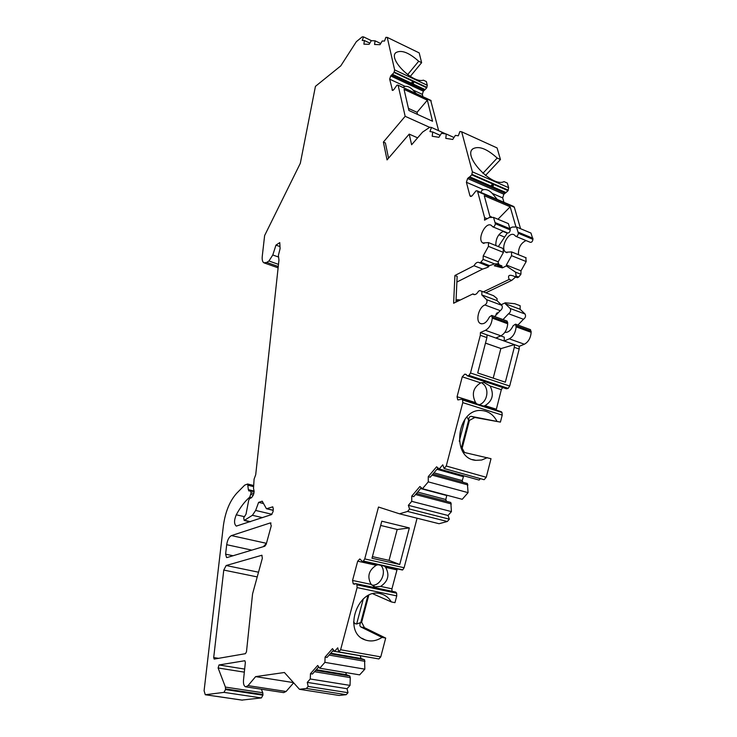 <?xml version="1.0" encoding="UTF-8"?>
<svg xmlns="http://www.w3.org/2000/svg" width="737" height="737" viewBox="0 0 737 737"><rect width="100%" height="100%" fill="white"/><g stroke="black" fill="none" stroke-linecap="round" stroke-linejoin="round"><path stroke-width="1.11" d="M380.983 565.528C387.128 571.93 380.541 586.274 371.918 585.15M397.188 529.461L389.044 560.369L372.406 556.61M485.471 343.147L501.068 348.573L485.48 343.101M492.012 384.005L506.402 388.767L508.171 388.362L509.682 386.031L519.18 349.043L514.315 347.32L505.342 382.199L477.714 372.977L486.908 337.62L487 334.884L480.413 332.544L485.453 330.314C489.423 327.993 491.699 323.939 492.279 318.126L491.717 315.436L507.139 321.092L507.719 323.773C507.167 329.54 504.891 333.557 500.902 335.832L495.835 338.025L487 334.884M493.21 378.145L500.856 348.546M514.315 347.32L514.38 344.621L501.068 348.573M489.819 216.19L491.386 216.844M266.435 543.381L263.367 546.661M410.279 76.408L421.628 62.663L419.187 52.889L387.247 37.384L385.866 37.357L384.511 41.069L382.208 41.005L380.006 44.671L374.571 44.496L375.069 40.811L380.697 43.52M427.285 85.271L426.741 87.814L394.055 72.466L394.627 69.886L427.285 85.271L426.364 81.577L423.37 80.158C413.006 83.815 388.113 59.015 395.787 52.696C401.131 49.554 408.759 52.401 418.68 61.245L407.653 74.63M426.741 87.814L425.092 89.592L392.425 74.29L390.711 75.948L389.68 79.172L392.517 90.43M422.9 96.694L422.329 94.373L423.342 91.195L425.092 89.592M430.684 100.315L438.635 130.698M485.499 175.452L500.46 159.524L497.088 147.934L461.675 131.803L459.897 131.545L458.322 135.811L455.374 135.378L452.721 139.45L445.793 138.372L446.272 134.014L454.001 137.497M508.65 187.686L508.051 190.671L471.744 174.853L472.371 171.822L508.65 187.686L507.305 183.062L503.988 181.606C492.592 187.806 462.523 156.115 472.832 148.846C478.737 145.613 486.853 148.69 497.189 158.05L482.91 173.296M508.051 190.671L506.015 192.55L469.736 176.797L467.59 178.529L466.401 182.279L469.893 195.637L470.657 196.484M503.942 202.297L502.689 197.894L503.85 194.218L506.015 192.55M513.532 206.415L514.334 207.263L477.64 191.546L477.207 190.846L513.882 206.563M520.571 228.719L514.334 207.254M516.001 236.42L530.244 242.298C531.617 242.556 532.519 241.57 532.952 239.35L530.972 233.067L529.691 232.533M526.034 240.566C520.783 243.136 518.24 247.853 518.433 254.689M483.352 291.852L509.193 279.415C507.572 275.537 509.037 274.404 513.578 276.025L514.822 276.707L516.13 276.071L518.664 277.066L520.912 274.275L520.985 270.82L526.19 261.552L525.785 257.664M518.664 277.066L517.356 277.692L514.822 276.707M509.193 279.415L511.708 280.401L515.642 277.02M511.708 280.401L485.84 292.792M517.908 325.045L523.473 319.268C525.49 317.785 526.025 316.044 525.076 314.026L520.101 309.282L520.184 305.744L514.785 303.708L505.287 302.796L505.26 303.718L510.161 308.462C511.091 310.47 510.557 312.23 508.548 313.732L503.002 319.572M530.225 329.55L531.165 332.332C530.649 338.043 528.383 342.005 524.357 344.225L519.244 346.344L495.835 338.025M519.18 349.043L519.244 346.344M502.606 387.505L501.317 389.68L496.148 410.067M464.503 452.5L462.173 448.262L469.414 420.376L474.868 417.483L500.414 422.108L502.219 415.106L501.98 412.49L500.911 411.587M417.087 518.212L404.116 567.748L402.752 569.839L363.378 561.05L364.732 558.913L378.505 507.038L399.472 513.8L439.059 523.721L447.313 521.492L449.349 519.18L448.032 515.485L408.353 505.324L411.734 501.344L411.753 496.139L419.897 486.512L422.458 488.723L428.271 481.869L428.252 476.655L436.59 466.807L439.234 468.962L442.762 464.807L444.125 468.52L484.117 479.695L486.254 477.272L491.017 458.7L463.26 452.214M439.234 468.962L479.114 480.073L480.367 478.645M462.827 482.238L462.21 480.607L463.711 475.78M422.458 488.723L462.228 499.308L468.078 492.648L467.378 483.49L432.932 474.011M446.465 501.335L445.802 499.502L446.862 495.218M448.032 515.485L451.431 511.607L450.814 502.477L416.46 493.44M402.752 569.839L363.378 561.05M362.411 561.391L402.43 570.014M397.179 569.139L391.946 588.817L391.955 591.258M293.473 682.609L255.638 676.621L284.418 672.503L299.471 689.298L339.121 695.461L346.206 694.687L348.011 692.706L347.026 688.717L307.265 682.388L310.259 678.989L310.47 673.692L317.693 665.474L319.757 668.21L324.906 662.37L325.091 657.054L332.47 648.652L334.607 651.361L337.73 647.823L338.734 651.867L378.873 658.952L380.771 656.879L385.691 638.076L382.033 637.394C376.432 640.997 370.849 641.853 365.266 639.956C341.535 632.503 358.587 585.547 381.729 594.096C385.801 595.395 389.007 598.011 391.338 601.917L394.968 602.663L396.746 595.892L396.635 593.193L395.539 592.014M385.691 638.076L364.428 627.648L361.646 622.203L368.767 595.266M332.691 651.02L374.801 658.233M319.757 668.21L359.638 674.871L364.833 669.168L364.575 659.753L360.983 658.5L360.301 655.893M347.026 688.717L350.047 685.401L350.25 677.598L349.845 676.013L346.362 674.705L345.828 672.568M245.817 686.838L283.671 692.614L286.094 691.472L293.658 682.812M263.616 503.564L258.613 502.367L262.215 501.215L266.462 508.751L272.699 506.863L273.316 508.88L273.031 511.736L271.492 514.619L236.301 526.107C233.988 524.081 233.979 520.313 236.264 514.794C240.373 507.194 244.868 501.307 249.76 497.134L251.124 492.878L250.571 490.971L248.903 490.953L248.332 489.644L247.641 484.006L244.702 485.13L236.789 493.164C229.806 500.902 225.338 511.736 223.385 525.656L204.094 690.726L205.273 694.742L223.974 692.375L225.504 689.574L262.925 695.184L262.796 692.743L261.331 689.206M262.925 695.184L261.395 697.93L241.929 700.076M227.079 557.541L226.572 557.55L225.605 554.169L226.692 544.698C227.466 539.871 229.06 536.831 231.464 535.596L270.378 522.902L271.253 525.822L266.204 544.219L264.832 546.218L227.079 557.541M252.561 593.911L246.48 651.775L245.439 653.682L214.154 659.09L213.702 657.542L223.772 570.069L226.167 565.519L261.847 555.265L262.344 558.268L252.561 593.911M279.977 246.582L275.96 245.126L279.774 242.62L280.088 248.636L278.383 255.417L278.954 260.078L255.721 474.674L254.081 479.17L253.519 488.567C254.67 492.316 253.841 495.457 251.022 498L249.714 498.479L248.728 500.147L246.011 514.214L243.689 517.825L244.187 520.469L252.404 515.292L255.647 510.446L258.613 502.367M353.64 623.355L355.234 623.677L353.539 622M363.295 598.868L356.644 624.018L355.234 623.677M356.644 624.018L361.646 622.203M382.033 637.394L360.835 626.966C359.555 626.017 359.573 624.377 360.89 622.056L367.855 595.726M391.338 601.917L372.94 593.829M363.055 561.235L362.245 561.354L359.831 558.932L357.685 561.17L352.553 580.443L353.244 583.888L356.164 583.695L356.883 584.459L357.113 587.592L340.614 649.748L380.771 656.879M379.288 588.614L380.771 588.891L379.288 588.614M377.814 564.818L376.211 565.288C368.611 570.364 366.925 576.73 371.162 584.395L375.105 586.928L380.633 586.412C388.15 581.327 389.818 574.989 385.654 567.389L384.603 566.338M389.044 560.369L399.74 564.514L371.973 558.259L381.794 521.188L409.339 527.932L397.372 529.498L380.67 525.444M446.272 134.014L441.481 133.296L438.902 137.303L432.223 136.262L432.711 131.978L429.957 131.573L431.467 127.464L429.828 127.225L422.568 132.116L411.615 144.756L409.201 134.116L387.054 159.911L383.378 142.075L405.166 116.308L429.662 127.344M432.711 131.978L440.173 135.332M431.467 127.464L445.857 133.95M500.46 159.524L497.189 158.05M447.313 521.492L407.57 511.441L409.588 509.064L408.353 505.324M399.472 513.8L407.57 511.441M409.588 509.064L449.349 519.18M428.252 476.655L430.242 477.198L438.045 467.986M428.271 481.869L468.078 492.648M467.94 484.946L432.02 475.089M451.339 503.942L415.53 494.536M421.306 487.728L413.733 496.664L411.753 496.139M411.734 501.344L451.431 511.607M486.254 477.272L446.253 466.024L462.772 402.632L462.578 399.979L461.878 399.178L458.027 399.915M444.125 468.52L446.253 466.024M461.15 448.299L462.173 448.262M469.414 420.376L468.668 420.145L466.926 416.967M461.233 448.483L468.668 420.145C468.704 417.575 469.58 416.322 471.312 416.377L474.868 417.483M500.414 422.108L471.312 416.377M481.648 382.632L484.559 385.202C487.065 388.887 487.562 393.061 486.033 397.731C484.651 401.26 482.449 403.6 479.409 404.751M501.317 389.68L490.114 385.985C494.232 394.406 492.537 400.956 485.029 405.636L483.509 406.05M490.114 385.985L483.905 382.457L480.717 382.89C473.117 387.551 471.413 394.129 475.595 402.632L476.848 403.931M491.321 383.581L489.801 383.268L491.146 383.719C492.279 384.069 492.334 384.023 491.321 383.581M483.712 406.115L486.079 406.87M508.171 388.362L468.981 375.382L467.249 375.815L466.07 374.387L464.752 374.147L462.265 376.81L457.06 396.727L457.723 399.813M468.981 375.382L470.492 372.986L480.321 335.28L480.413 332.544M487.378 457.64L481.722 460.008L475.853 460.339C450.454 458.617 456.848 407.497 482.044 410.564C488.438 411.191 493.357 414.664 496.802 420.974M486.908 337.62L480.321 335.28M524.357 344.225L509.295 338.836L504.2 341.001L504.311 337.196L500.727 335.915M501.013 335.786L501.575 336.219M497.263 312.728L496.019 314.257M500.838 304.353L501.446 304.943M496.996 300.613L481.795 294.901L481.924 291.308L493.578 295.712L497.06 298.549L496.996 300.613L501.86 305.358C502.781 307.375 502.238 309.144 500.239 310.655L494.702 316.532M509.295 338.836C513.293 336.579 515.568 332.58 516.112 326.832L515.513 324.16L530.557 329.679M481.795 294.901L486.586 299.646C487.489 301.673 486.936 303.451 484.946 304.989C478.847 306.914 475.245 320.927 480.22 323.405C483.564 324.695 486.623 322.566 489.386 317.039L491.717 315.436M504.854 332.332C508.06 332.728 510.833 330.517 513.164 325.717L515.513 324.16M520.101 309.282L505.26 303.718M515.891 226.674L510.17 206.793L497.963 219.257M490.087 217.166L484.264 195.72L510.17 206.793M498.148 263.818L494.61 263.91L483.094 259.369L483.223 255.868L498.212 261.801L498.148 263.818L494.251 265.771L502.413 267.863L501.611 265.771M499.161 264.804L498.534 263.376M498.313 246.563L507.259 233.168L502.947 231.39M483.223 255.868L488.438 246.37L488.465 242.584L482.79 242.961C476.719 239.378 485.812 221.017 491.468 225.494L492.675 226.775C494.02 227.014 494.914 226.001 495.365 223.735L493.523 217.397L489.386 217.498L484.522 220.17L484.614 217.636L477.64 191.546M492.989 226.904L507.581 232.938C508.945 233.187 509.847 232.183 510.28 229.935L508.383 223.615L507.13 223.09M520.985 270.82L506.356 265.025L511.57 255.675L511.561 251.916L505.803 252.229C499.612 248.609 508.677 230.497 514.454 235.002L515.688 236.282C517.052 236.54 517.954 235.536 518.387 233.297L516.462 226.996L512.261 227.051L510.308 228.083M495.826 245.559C495.697 238.659 498.24 233.887 503.454 231.234M498.212 261.801L503.426 252.395L503.058 248.48M494.61 263.91L489.488 265.624L480.856 262.234L483.094 259.369M520.912 274.275L515.568 272.174L506.328 265.928L506.356 265.025M516.13 276.071L515.568 272.174M455.973 302.115L457.143 276.347L454.904 275.491L453.623 303.248L472.896 293.916L474.775 294.625M460.376 299.977L457.465 299.71L456.046 300.392M457.391 301.424L457.465 299.71M488.198 266.278L488.64 266.25C489.377 266.683 487.369 267.623 482.624 269.079L474.011 265.735C475.687 262.823 477.401 261.764 479.161 262.538L488.198 266.278L489.488 265.624M480.856 262.234L479.566 262.897M474.011 265.735L454.904 275.491M456.885 282.041L482.624 269.079M502.413 267.863L506.328 265.928M487.185 218.705L484.614 217.636M481.924 291.308L479.796 290.581L478.497 291.207C476.839 294.063 475.144 295.113 473.394 294.358L472.896 293.916M501.455 304.565L505.287 302.796M497.272 199.441L492.27 193.407C489.313 190.376 486.402 189.123 483.536 189.649L481.887 190.321L480.92 192.431M471.744 174.853L469.736 176.797M492.887 184.904C488.622 184.508 495.246 187.419 492.887 184.904M477.207 190.846L476.01 190.855L472.122 195.784L470.326 196.346M472.371 171.822L461.675 131.803M388.537 158.179L385.377 142.941L383.378 142.075M409.201 134.116L417.612 137.837M409.339 527.932L399.74 564.514M346.206 694.687L306.371 688.459L308.167 686.433L307.265 682.388M308.167 686.433L348.011 692.706M325.091 657.054L327.081 657.395L333.557 650.034M324.906 662.37L364.833 669.168M364.99 661.329L329.117 655.082M364.575 659.753L330.277 653.756M360.983 658.5L330.766 653.212M350.25 677.598L314.496 671.702M349.845 676.013L315.676 670.357M346.362 674.705L316.247 669.703M318.743 666.865L312.451 674.014L310.47 673.692M310.259 678.989L350.047 685.401M338.734 651.867L340.614 649.748M299.471 689.298L306.371 688.459M286.094 691.472L248.028 685.631L255.638 676.621M248.028 685.631L245.661 686.82C243.947 686.156 243.228 683.927 243.496 680.122L245.366 662.351L244.85 660.73L219.009 664.967L218.115 667.98L225.421 687.096L225.504 689.574M421.628 62.663L418.68 61.245M416.276 93.627L412.941 89.997C410.325 87.307 407.708 86.091 405.074 86.34L402.807 87.371M394.055 72.466L392.425 74.29M413.089 82.157C409.33 81.724 415.3 84.543 413.089 82.157M392.314 90.338L393.77 89.702L396.939 85.206L397.916 85.096L431.191 100.914M408.436 108.394L417.031 112.31L417.529 114.419M427.349 100.195L432.545 121.246L408.924 110.513L404.051 89.389L427.349 100.195L417.031 112.31M405.166 116.308L398.192 85.603M394.627 69.886L387.247 37.384M375.069 40.811L371.301 40.71L369.154 44.321L363.885 44.156L364.391 40.526L369.854 43.142M364.391 40.526L362.217 40.471L363.525 36.878L371.522 40.719M363.525 36.878L362.226 36.85L356.33 41.696L340.761 65.888L315.436 86.358L300.318 163.301L264.629 235.554L262.271 256.218C261.921 259.7 262.464 261.902 263.901 262.833L266.711 262.436L268.95 260.99L272.791 254.984L278.586 257.047M275.96 245.126L272.791 254.984M464.964 419.261L459.262 441.214M233.067 555.753L225.605 554.169M271.023 523.049L270.378 522.902M266.444 543.335L231.464 535.596M251.778 550.134L226.692 544.698M218.603 658.344L213.702 657.542M257.231 576.914L223.772 570.069M258.521 572.207L226.167 565.519M262.068 555.385L261.497 555.265M243.984 516.582L236.264 514.794M251.685 497.604L249.76 497.134M249.806 497.097L251.741 497.558M250.948 494.499L253.353 495.08M253.85 493.541L251.124 492.878M254.154 491.072L248.332 489.644M248.203 485.296L253.279 486.549M360.835 626.966L364.428 627.648M404.116 567.748L364.732 558.913M396.635 593.193L357.058 584.846M396.746 595.892L357.113 587.592M396.46 592.806L356.883 584.459M354.783 584.211L353.244 583.888M371.162 584.395L352.553 580.443M391.946 588.817L380.633 586.412M376.211 565.288L357.685 561.17M396.911 569.894L385.654 567.389M508.281 190.183L471.984 174.356M463.039 476.563L436.93 469.303M462.21 480.607L433.955 472.813M446.631 495.485L420.597 488.557M445.802 499.502L417.621 492.067M501.98 412.49L462.578 399.979M502.219 415.106L462.772 402.632M501.75 412.149L462.357 399.638M475.595 402.632L457.06 396.727M496.287 409.21L485.029 405.636M480.717 382.89L462.265 376.81M466.429 374.7L464.752 374.147M507.802 388.602L468.612 375.63M509.682 386.031L470.492 372.986M501.381 336.072L500.819 335.869M507.719 323.773L492.279 318.126M500.902 335.832L485.453 330.314M531.165 332.332L516.112 326.832M507.756 322.64L492.316 316.993M531.193 331.217L516.14 325.708M500.239 310.655L484.946 304.989M523.473 319.268L508.548 313.732M501.86 305.358L486.586 299.646M525.076 314.026L510.161 308.462M502.431 267.273L496.176 264.804M499.142 264.638L497.678 264.058M504.292 236.945L498.903 234.735M510.308 228.875L495.402 222.675M532.971 238.3L518.415 232.247M510.28 229.935L495.365 223.735M532.952 239.35L518.387 233.297M503.426 252.395L488.438 246.37M526.19 261.552L511.57 255.675M502.689 197.894L492.27 193.407M483.536 189.649L466.401 182.279M503.85 194.218L467.59 178.529M504.79 193.251L468.52 177.525M471.468 196.309L469.893 195.637M319.351 667.676L318.2 667.482M244.656 669.085L219.009 664.967M244.334 672.153L218.115 667.98M262.796 692.743L225.421 687.096M262.989 694.53L225.577 688.911M223.974 692.375L261.395 697.93M205.54 694.751L242.409 700.141M272.948 507.028L272.285 506.872M266.868 508.742L273.178 510.234M262.464 501.381L261.819 501.224M426.935 87.39L394.258 72.033M393.079 90.31L392.038 89.831M405.074 86.34L389.68 79.172M422.329 94.373L412.941 89.997M423.342 91.195L390.711 75.948M424.107 90.292L391.467 75.017M278.254 266.508L266.711 262.436M268.95 260.99L278.485 264.371M244.767 520.359L250.479 521.667M252.404 515.292L262.492 517.641M255.647 510.446L271.971 514.297M254.127 491.837L250.571 490.971M379.352 588.752L378.717 588.476M395.705 592.051L380.771 588.891M378.44 588.402L356.164 583.695M375.105 586.928L373.419 586.201M501.252 411.688L486.061 406.861M484.402 406.336L461.878 399.178M489.644 383.222L467.599 375.925M481.445 323.847L480.22 323.405M497.493 264.141L501.915 265.891M508.383 223.615L493.523 217.397M530.972 233.067L516.462 226.996M482.79 242.961L483.997 243.45M505.803 252.229L507.028 252.717M503.426 248.636L488.465 242.584M526.163 257.821L511.561 251.916M473.394 294.358L474.103 294.625M205.347 694.751L242.123 700.132M247.641 484.006L253.399 485.425M266.573 508.77L273.169 510.336M397.916 85.096L430.896 100.407M264.491 263.035L278.116 267.835M244.288 520.497L250.046 521.814M365.266 639.956L361.996 638.297M472.832 148.846L472.122 149.62M475.853 460.339L472.491 459.566M395.787 52.696L395.345 53.239"/></g></svg>

